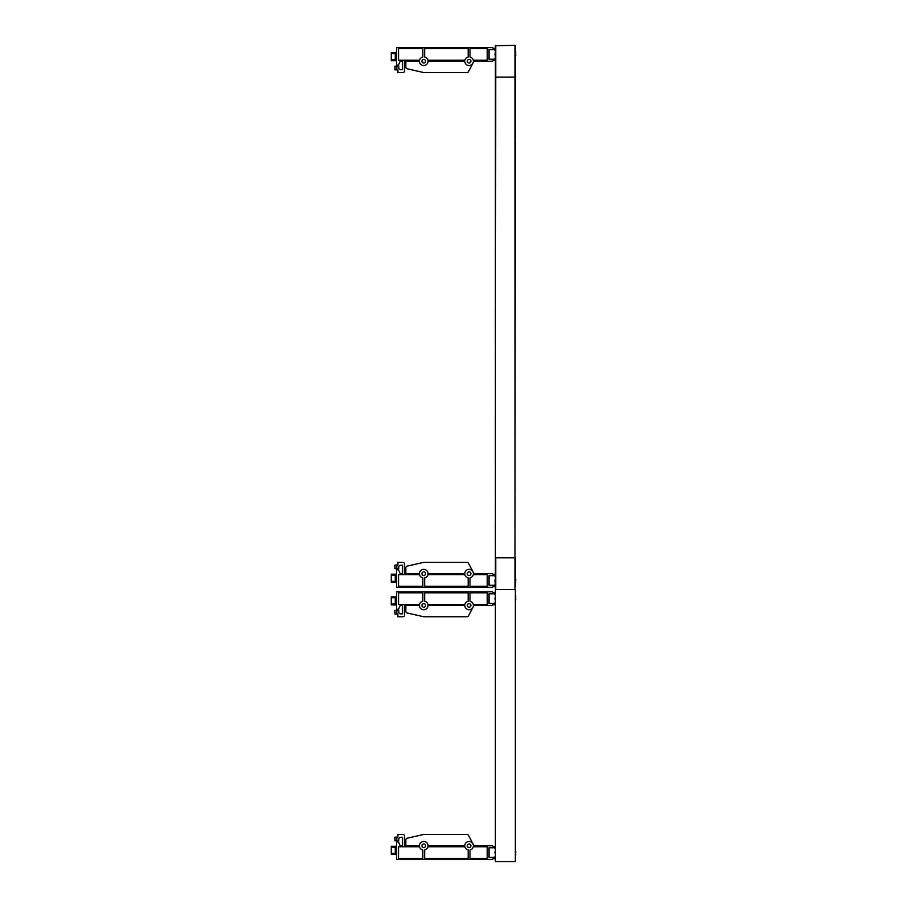 <?xml version="1.0" encoding="UTF-8"?>
<svg xmlns="http://www.w3.org/2000/svg" width="907" height="907" viewBox="0 0 907 907"><rect width="100%" height="100%" fill="white"/><g stroke="black" fill="none" stroke-linecap="round" stroke-linejoin="round"><path stroke-width="1.36" d="M467.275 605.423A1.814 1.814 0 0 1 469.089 603.609A1.814 1.814 0 0 1 470.903 605.423A1.814 1.814 0 0 1 469.089 607.237A1.814 1.814 0 0 1 467.275 605.423M421.925 605.423A1.814 1.814 0 0 1 423.739 603.609A1.814 1.814 0 0 1 425.553 605.423A1.814 1.814 0 0 1 423.739 607.237A1.814 1.814 0 0 1 421.925 605.423M391.268 597.724L395.259 597.724L395.259 604.051L391.268 604.051L391.268 596.851L396.529 596.851M396.801 614.039L394.987 614.039L394.987 610.411L396.801 610.411L396.801 614.084L397.89 614.084L397.89 616.76L402.787 616.76A1.814 1.814 0 0 0 404.601 614.946L404.601 605.423L419.431 605.423A4.308 4.308 0 0 0 423.739 609.731A4.308 4.308 0 0 0 428.047 605.423L464.781 605.423A4.308 4.308 0 0 0 469.089 609.731A4.308 4.308 0 0 0 473.397 605.423L473.624 604.425L475.438 604.425L475.438 605.423L492.49 605.423L493.125 603.427L494.712 603.427A1.134 1.134 0 0 1 495.392 602.384A1.134 1.134 0 0 0 494.712 603.427M495.392 604.788L493.125 604.788M494.712 593.813A1.134 1.134 0 0 0 495.392 594.856A1.134 1.134 0 0 1 494.712 593.813L493.125 593.813L493.125 592.452L495.392 592.452M493.125 603.427L489.043 603.427L489.043 593.813L493.125 593.813M493.125 592.452L492.49 591.817L475.438 591.817L475.438 592.815L487.229 592.815L487.229 604.425L475.438 604.425M475.438 592.815L473.624 592.815L473.624 591.817L396.529 591.817L396.529 609.323L398.524 609.323L400.157 605.423L402.606 605.423L402.606 613.858L400.611 613.858A1.814 1.814 0 0 1 398.797 612.044L398.797 610.4L396.801 610.4M473.624 591.817L475.438 591.817M475.438 605.423L473.624 605.423M473.624 604.425L473.273 604.425A4.308 4.308 0 0 0 469.996 601.216L469.996 592.815L473.624 592.815M464.894 604.425L427.923 604.425A4.308 4.308 0 0 0 424.646 601.216L424.646 592.815L468.182 592.815L468.182 601.216A4.308 4.308 0 0 0 464.894 604.425M422.832 601.216A4.308 4.308 0 0 0 419.544 604.425L398.524 604.425L398.524 592.815L422.832 592.815L422.832 601.216M396.529 604.924L391.268 604.924L391.268 604.051M473.942 605.423L468.545 615.785A1.814 1.814 0 0 1 466.946 616.76L423.943 616.76A1.814 1.814 0 0 1 423.535 616.715L407.232 612.996A1.814 1.814 0 0 1 405.826 611.227L405.826 605.423L404.601 605.423L404.601 614.946M470.903 845.778A1.814 1.814 0 0 1 469.089 847.591A1.814 1.814 0 0 1 467.275 845.778A1.814 1.814 0 0 1 469.089 843.963A1.814 1.814 0 0 1 470.903 845.778M425.553 845.778A1.814 1.814 0 0 1 423.739 847.591A1.814 1.814 0 0 1 421.925 845.778A1.814 1.814 0 0 1 423.739 843.963A1.814 1.814 0 0 1 425.553 845.778M391.268 847.149L395.259 847.149L395.259 853.476L391.268 853.476L391.268 846.276L396.529 846.276M396.529 854.349L391.268 854.349L391.268 853.476M475.438 846.775L473.624 846.775L473.624 845.778L475.438 845.778L475.438 846.775L487.229 846.775L487.229 858.385L475.438 858.385L475.438 859.383L396.529 859.383L396.529 841.877L398.524 841.877L400.157 845.778L402.606 845.778L402.606 837.342L400.611 837.342A1.814 1.814 0 0 0 398.797 839.156L398.797 840.8L394.987 840.789L394.987 837.161L396.801 837.161M494.712 847.773A1.134 1.134 0 0 0 495.392 848.816A1.134 1.134 0 0 1 494.712 847.773L493.125 847.773L493.125 846.412L495.392 846.412M494.712 857.387A1.134 1.134 0 0 1 495.392 856.344A1.134 1.134 0 0 0 494.712 857.387L489.043 857.387L489.043 847.773L489.043 857.387M495.392 858.748L493.125 858.748L493.125 857.387M493.125 847.773L489.043 847.773M475.438 845.778L492.49 845.778L493.125 846.412M493.125 858.748L492.49 859.383L475.438 859.383M473.624 859.383L473.624 858.385L475.438 858.385M473.624 858.385L469.996 858.385L469.996 849.984A4.308 4.308 0 0 0 473.273 846.775L473.624 846.775M424.646 849.984A4.308 4.308 0 0 0 427.923 846.775L464.894 846.775A4.308 4.308 0 0 0 468.182 849.984L468.182 858.385L424.646 858.385L424.646 849.984M398.524 846.775L419.544 846.775A4.308 4.308 0 0 0 422.832 849.984L422.832 858.385L398.524 858.385L398.524 846.775M396.801 840.8L396.801 837.116L397.89 837.116L397.89 834.44L402.787 834.44A1.814 1.814 0 0 1 404.601 836.254L404.601 845.778L419.431 845.778A4.308 4.308 0 0 1 423.739 841.469A4.308 4.308 0 0 1 428.047 845.778L464.781 845.778A4.308 4.308 0 0 1 469.089 841.469A4.308 4.308 0 0 1 473.397 845.778L473.624 845.778M404.601 836.254L404.601 845.778L405.826 845.778L405.826 839.973A1.814 1.814 0 0 1 407.232 838.204L423.535 834.485A1.814 1.814 0 0 1 423.943 834.44L466.946 834.44A1.814 1.814 0 0 1 468.545 835.415L473.942 845.778M489.043 603.427L489.043 593.813M400.157 605.423L402.606 605.423L402.606 613.858M400.611 613.858A1.814 1.814 0 0 1 398.797 612.044M397.89 616.76L402.787 616.76M472.91 607.407L468.545 615.785M423.535 616.715L407.232 612.996A1.814 1.814 0 0 1 405.826 611.227M466.946 616.76L423.943 616.76M397.89 834.44L402.787 834.44M400.611 837.342A1.814 1.814 0 0 0 398.797 839.156M400.157 845.778L402.606 845.778L402.606 837.342M423.943 834.44L466.946 834.44M407.232 838.204L423.535 834.485M515.72 600.026L515.72 598.62M494.939 599.13L494.939 598.11M515.72 852.58L515.72 851.174M494.939 852.07L494.939 853.09M495.392 861.65L495.392 589.55L515.346 589.55L515.346 861.65L495.392 861.65M475.438 574.675L473.624 574.675L473.624 573.678L475.438 573.678L475.438 574.675L487.229 574.675L487.229 586.285L475.438 586.285L475.438 587.283L396.529 587.283L396.529 569.777L398.524 569.777L400.157 573.678L402.606 573.678L402.606 565.242L400.611 565.242A1.814 1.814 0 0 0 398.797 567.056L398.797 568.7L396.801 568.7L396.801 565.016L397.89 565.016L397.89 562.34L402.787 562.34A1.814 1.814 0 0 1 404.601 564.154L404.601 573.678L405.826 573.678L405.826 567.873A1.814 1.814 0 0 1 407.232 566.104L423.535 562.385A1.814 1.814 0 0 1 423.943 562.34L466.946 562.34A1.814 1.814 0 0 1 468.545 563.315L473.942 573.678M515.346 586.829L515.346 568.145L514.983 589.55L495.755 589.55L495.392 576.716A1.134 1.134 0 0 1 494.712 575.673L489.043 575.673L489.043 585.287L494.712 585.287A1.134 1.134 0 0 1 495.392 584.244L494.939 580.99M495.392 586.648L495.392 589.187L495.392 586.648L495.392 587.736L495.392 586.648L493.125 586.648L493.125 585.287M495.392 577.215L495.392 77.095L496.753 77.106M515.346 568.145L515.346 557.805L495.392 557.805L495.755 77.106L515.346 77.095L515.346 45.713L515.346 48.071L514.983 45.35L495.392 45.713L495.392 77.106M515.72 580.48L515.72 579.074M494.939 579.97L495.392 584.244A1.134 1.134 0 0 0 494.712 585.287M493.125 575.673L493.125 574.312L495.392 574.312L495.392 573.224M489.043 575.673L489.043 585.287M475.438 573.678L492.49 573.678L493.125 574.312M493.125 586.648L492.49 587.283L475.438 587.283M473.624 587.283L473.624 586.285L475.438 586.285M473.624 586.285L469.996 586.285L469.996 577.884A4.308 4.308 0 0 0 473.273 574.675L473.624 574.675M421.925 573.678A1.814 1.814 0 0 1 423.739 571.864A1.814 1.814 0 0 1 425.553 573.678A1.814 1.814 0 0 1 423.739 575.492A1.814 1.814 0 0 1 421.925 573.678M467.275 573.678A1.814 1.814 0 0 1 469.089 571.864A1.814 1.814 0 0 1 470.903 573.678A1.814 1.814 0 0 1 469.089 575.492A1.814 1.814 0 0 1 467.275 573.678M424.646 577.884A4.308 4.308 0 0 0 427.923 574.675L464.894 574.675A4.308 4.308 0 0 0 468.182 577.884L468.182 586.285L424.646 586.285L424.646 577.884M398.524 574.675L419.544 574.675A4.308 4.308 0 0 0 422.832 577.884L422.832 586.285L398.524 586.285L398.524 574.675M404.601 564.154L404.601 573.678L419.431 573.678A4.308 4.308 0 0 1 423.739 569.369A4.308 4.308 0 0 1 428.047 573.678L464.781 573.678A4.308 4.308 0 0 1 469.089 569.369A4.308 4.308 0 0 1 473.397 573.678L473.624 573.678M397.89 562.34L402.787 562.34M400.611 565.242A1.814 1.814 0 0 0 398.797 567.056M400.157 573.678L402.606 573.678L402.606 565.242M396.801 568.689L394.987 568.689L394.987 565.061L396.801 565.061M391.268 575.049L395.259 575.049L395.259 581.376L391.268 581.376L391.268 574.176L396.529 574.176M396.529 582.249L391.268 582.249L391.268 581.376M513.986 77.095L495.755 77.106L495.755 45.35M494.712 59.227A1.134 1.134 0 0 1 495.392 58.184A1.134 1.134 0 0 0 494.712 59.227L489.043 59.227L489.043 49.613L493.125 49.613L493.125 48.252L495.392 48.252M494.712 49.613A1.134 1.134 0 0 0 495.392 50.656A1.134 1.134 0 0 1 494.712 49.613L493.125 49.613M493.125 48.252L492.49 47.617L475.438 47.617L475.438 48.615L473.624 48.615L473.624 47.617L396.529 47.617L396.529 65.123L398.524 65.123L400.157 61.223L402.606 61.223L402.606 69.658L400.611 69.658A1.814 1.814 0 0 1 398.797 67.844L398.797 66.2L396.801 66.2L396.801 69.884L397.89 69.884L397.89 72.56L402.787 72.56L397.89 72.56M402.787 72.56A1.814 1.814 0 0 0 404.601 70.746L404.601 61.223L405.826 61.223L405.826 67.027A1.814 1.814 0 0 0 407.232 68.796A1.814 1.814 0 0 1 405.826 67.027M473.942 61.223L468.545 71.585A1.814 1.814 0 0 1 466.946 72.56L423.943 72.56A1.814 1.814 0 0 1 423.535 72.515L407.232 68.796L423.535 72.515M515.72 55.826L515.72 54.42M494.939 53.91L494.939 54.93M495.392 60.588L493.125 60.588L493.125 59.227M475.438 48.615L487.229 48.615L487.229 60.225L475.438 60.225L475.438 61.223L492.49 61.223L493.125 60.588M489.043 59.227L489.043 49.613M473.624 47.617L475.438 47.617M467.275 61.223A1.814 1.814 0 0 1 469.089 59.409A1.814 1.814 0 0 1 470.903 61.223A1.814 1.814 0 0 1 469.089 63.037A1.814 1.814 0 0 1 467.275 61.223M421.925 61.223A1.814 1.814 0 0 1 423.739 59.409A1.814 1.814 0 0 1 425.553 61.223A1.814 1.814 0 0 1 423.739 63.037A1.814 1.814 0 0 1 421.925 61.223M475.438 61.223L473.624 61.223L473.624 60.225L475.438 60.225M473.624 60.225L473.273 60.225A4.308 4.308 0 0 0 469.996 57.016L469.996 48.615L473.624 48.615M464.894 60.225L427.923 60.225A4.308 4.308 0 0 0 424.646 57.016L424.646 48.615L468.182 48.615L468.182 57.016A4.308 4.308 0 0 0 464.894 60.225M422.832 57.016A4.308 4.308 0 0 0 419.544 60.225L398.524 60.225L398.524 48.615L422.832 48.615L422.832 57.016M400.157 61.223L402.606 61.223L402.606 69.658M400.611 69.658A1.814 1.814 0 0 1 398.797 67.844M404.601 70.746L404.601 61.223L419.431 61.223A4.308 4.308 0 0 0 423.739 65.531A4.308 4.308 0 0 0 428.047 61.223L464.781 61.223A4.308 4.308 0 0 0 469.089 65.531A4.308 4.308 0 0 0 473.397 61.223L473.624 61.223M472.91 63.207L468.545 71.585M466.946 72.56L423.943 72.56M396.801 69.839L394.987 69.839L394.987 66.211L396.801 66.211M391.268 53.524L395.259 53.524L395.259 59.851L391.268 59.851L391.268 52.651L396.529 52.651M396.529 60.724L391.268 60.724L391.268 59.851M495.392 47.164L495.392 45.713M514.983 589.55L515.346 77.106M514.983 45.35L514.983 557.794L495.755 557.794L495.755 589.55M495.392 576.716A1.134 1.134 0 0 1 494.712 575.673M423.943 562.34L466.946 562.34M407.232 566.104L423.535 562.385M515.72 853.986L515.346 858.793L515.72 853.986M515.72 597.214L515.346 592.407L515.72 597.214M515.346 586.693L515.72 581.886L515.346 586.693M515.346 48.207L515.72 53.014L515.346 48.207"/></g></svg>
